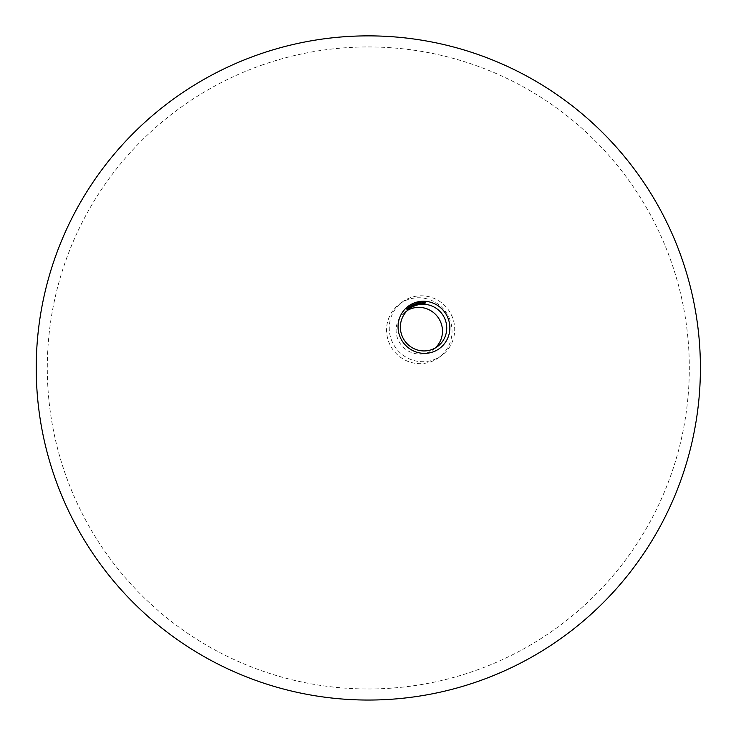 <?xml version="1.0" encoding="UTF-8"?>
<svg xmlns="http://www.w3.org/2000/svg" width="736" height="736" viewBox="0 0 736 736"><rect width="100%" height="100%" fill="white"/><g stroke="black" fill="none" stroke-linecap="round" stroke-linejoin="round"><path stroke-width="0.55" stroke-dasharray="3.68 2.76" d="M435.215 348.018A23.524 23.009 -126.2 0 1 433.173 349.701A23.524 23.009 -126.2 0 1 397.514 338.247A23.524 23.009 -126.2 0 1 405.416 311.714A23.524 23.009 -126.2 0 1 407.634 310.288M450.046 320.059A33.212 32.485 53.8 0 0 399.703 303.894A33.212 32.485 53.8 0 0 388.544 341.357A33.212 32.485 53.8 0 0 438.886 357.521A33.212 32.485 53.8 0 0 450.046 320.059M410.743 297.556A33.212 32.485 53.8 0 0 402.38 301.935A33.212 32.485 53.8 0 0 391.23 339.397A33.212 32.485 53.8 0 0 433.21 359.941A33.212 32.485 53.8 0 0 441.572 355.562A33.212 32.485 53.8 0 0 452.723 318.099A33.212 32.485 53.8 0 0 410.743 297.556M424.313 302.873L424.819 302.146L424.194 302.956L424.534 303.83L425.178 303.02L424.654 303.738M424.562 303.692L424.801 302.303L424.562 303.692M423.973 302.137L422.979 303.361L423.789 303.287M423.761 303.756L424.111 303.287M423.77 302.551L423.688 303.223M422.087 302.579L422.869 302.496M422.749 302.588L421.958 303.674M421.829 303.766L422.924 303.646M420.578 302.238L420.09 303.131L420.55 303.913L421.056 303.02L420.578 302.238L420.21 303.039M420.67 303.821L421.056 303.02M420.55 303.766L420.587 302.395L420.55 303.766M419.106 302.91L419.87 302.726M419.75 302.818L419.097 303.996M418.977 304.088L420.054 303.848M418.241 302.8L418.591 304.097M417.625 303.195L417.146 302.836L416.742 303.49L417.616 303.149M416.999 303.361L417.275 302.901M417.487 303.241L416.944 304.474M416.815 304.566L417.892 304.244M417.146 302.836L416.861 303.398M415.95 303.37L416.438 303.223L415.822 303.26L415.932 303.968M416.456 304.143L415.849 304.419M415.73 304.502L416.328 304.704M416.208 304.796L416.604 304.106M414.193 305.458L414.451 304.272L415.058 305.127L414.442 304.124L413.954 304.345L414.442 305.32M413.402 304.658L413.807 305.624L413.273 304.603L412.795 304.851L413.328 305.808M413.209 305.891L413.043 305.182M412.408 305.274L411.663 306.047L412.813 306.084L412.427 305.256M411.967 305.238L411.783 305.955M412.519 305.192L412.933 305.992M412.013 305.366L412.289 306.231L411.783 305.992L412.142 305.274M410.394 307.446L410.32 306.342L410.9 307.142L410.936 305.964L411.415 306.112L410.292 306.194L409.878 306.48L410.522 307.363M411.295 306.204L411.755 306.608M411.516 306.774L411.424 306.13M410.67 306.277L410.973 305.771M409.28 306.378L409.225 306.894M409.106 306.986L408.903 307.814L409.694 307.262L409.023 307.731M408.903 307.814L409.713 307.942M409.584 308.034L410.044 307.666M408.83 308.54L408.25 307.114L408.958 308.448M407.661 308.826L408.48 308.384M408.388 308.228L407.808 307.979M408.121 307.979L407.615 308.715L408.342 308.126M408.48 308.448L407.551 308.908L408.314 309.01M407.753 308.182L408.213 308.218M406.888 309.267L406.925 308.246L406.392 308.724L406.898 309.258M433.173 349.701L437.432 346.592M399.703 303.894L402.38 301.935M263.267 64.612A321.025 321.025 0 0 0 64.97 473.009A321.025 321.025 0 0 0 557.713 627.155A321.025 321.025 0 0 0 263.267 64.612M438.886 357.521L441.572 355.562M405.416 311.714L409.676 308.605"/><path stroke-width="1.1" d="M415.067 302.634A26.275 25.696 -126.2 0 1 448.279 318.881A26.275 25.696 -126.2 0 1 432.832 351.983A26.275 25.696 -126.2 0 1 399.62 335.726A26.275 25.696 -126.2 0 1 415.067 302.634M401.773 335.138A23.524 23.009 53.8 0 0 437.432 346.592A23.524 23.009 53.8 0 0 445.335 320.059A23.524 23.009 53.8 0 0 409.676 308.605A23.524 23.009 53.8 0 0 401.773 335.138M407.634 310.288A23.524 23.009 -126.2 0 1 441.076 323.159A23.524 23.009 -126.2 0 1 435.215 348.018M408.268 307.105L408.958 308.458L408.268 307.105M409.023 307.731L409.51 306.213L410.154 307.593L409.023 307.731L409.667 307.814L409.29 307.013L409.133 307.657M413.043 305.182L413.328 305.808L412.914 304.759L413.393 304.52L414.046 305.486L413.402 304.658M414.451 304.272L414.322 305.376L414.57 304.042L415.178 305.044L414.57 304.18M414.129 304.492L415.049 304.465M416.585 304.051L415.932 303.968L415.941 303.168L416.539 302.984L416.061 303.72L416.723 304.014L415.849 304.419L416.456 304.143M416.944 304.474L417.266 302.754L417.754 303.112L417.229 304.253L417.892 304.244L416.944 304.474M416.861 303.398L417.146 302.836M417.275 302.901L416.999 303.361M418.591 304.097L418.499 302.524L418.591 304.097M419.097 303.996L419.566 302.303L420.008 302.708L419.4 303.793L420.054 303.848L419.097 303.996M419.106 302.91L419.566 302.303L420.008 302.708M420.21 303.039L420.707 302.156L421.185 302.938L420.67 303.821L420.578 302.238M421.056 303.02L420.67 303.821M424.313 302.873L424.948 302.064L425.298 302.938L424.654 303.738L424.819 302.146L425.298 302.938L424.654 303.738M423.89 303.664L423.099 303.269L424.102 302.018L423.89 303.664M421.958 303.674L422.611 302.027L423.007 302.487L422.28 303.517L422.924 303.646L421.958 303.674M422.087 302.579L422.611 302.027L423.007 302.487M421.332 303.048L421.866 303.02L421.332 303.048M411.783 305.955L412.592 304.925L412.933 305.992L411.783 305.955L411.967 305.238M410.44 306.25L410.403 307.427L409.998 306.388L411.028 305.734L411.755 306.608L411.056 305.872L411.139 306.986L410.44 306.25L410.237 307.004L410.292 306.36M411.056 305.872L410.863 306.664L411.019 305.9M410.679 306.268L410.973 305.771M408.121 307.979L407.79 308.743L408.6 308.366L408.37 308.964L407.68 308.816L407.808 307.979M408.314 309.01L407.68 308.816L408.296 308.862M407.44 308.789L407.284 309.884L406.511 308.642L407.045 308.154L406.695 308.669L407.238 308.752M424.801 302.303L424.332 302.974L425.04 303.333L424.92 302.211L424.451 302.882L424.92 302.211M423.761 303.756L423.936 303.287M423.835 303.223L423.973 302.1M423.899 302.459L423.264 303.214L423.899 302.459L423.807 303.131M422.814 303.582L422.28 303.517M422.16 303.6L422.887 302.579M421.746 303.103L421.213 303.14M420.587 302.395L420.679 303.674L420.707 302.303M419.925 303.784L419.4 303.793M419.272 303.885L419.888 302.79M418.471 304.189L418.499 302.524M417.744 304.18L417.229 304.253M417.11 304.345L417.754 303.112M416.604 304.106L416.217 303.646M415.941 303.812L416.07 303.278M416.41 303.076L415.822 303.26M412.464 305.017L412.813 306.084L412.592 304.925M412.013 305.366L411.783 305.992L412.418 306.148L412.142 305.274M410.035 307.685L409.51 306.213M408.259 308.89L407.661 308.826L408.517 308.136M407.753 308.182L408.213 308.218M408.342 308.126L407.624 308.706M476.983 681.766A332.092 332.092 0 0 0 662.538 213.955A332.092 332.092 0 0 0 259.642 54.151A332.092 332.092 0 0 0 54.51 476.634A332.092 332.092 0 0 0 476.983 681.766"/></g></svg>

